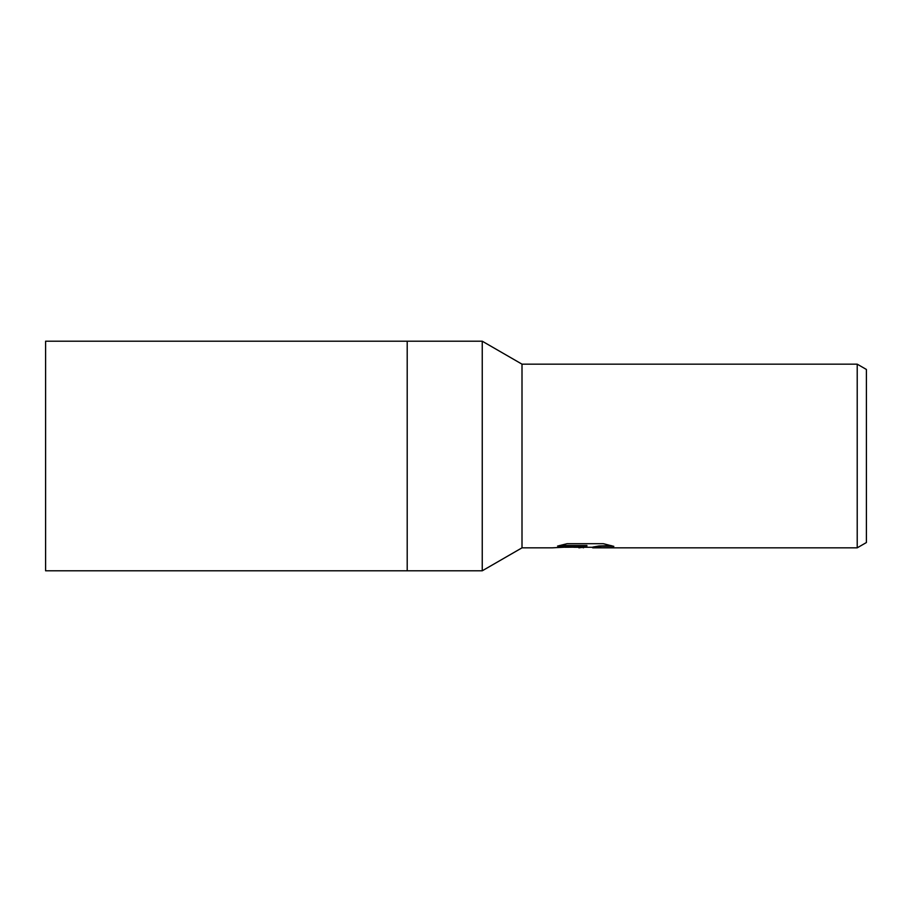 <?xml version="1.0" encoding="UTF-8"?>
<svg xmlns="http://www.w3.org/2000/svg" width="912" height="912" viewBox="0 0 912 912"><rect width="100%" height="100%" fill="white"/><g stroke="black" fill="none" stroke-linecap="round" stroke-linejoin="round"><path stroke-width="1.37" d="M482.243 341.202L45.6 341.202L45.6 570.798L407.208 570.798L407.208 341.202L407.208 570.798L482.243 570.798L482.243 341.202L522.006 364.162L857.212 364.162L866.4 369.463L866.4 542.537L857.212 547.838L592.96 547.838L592.891 547.063L599.093 545.957L611.222 545.604M559.58 545.501L586.906 545.501L586.906 546.094L551.988 547.838L522.006 547.838L522.006 364.162M587.02 547.268L573.83 547.268M583.235 547.838L584.66 547.086L578.892 547.838M857.212 547.838L857.212 364.162M586.906 546.094L557.54 546.094L567.104 543.689L603.334 543.689L613.844 546.379L601.669 546.299L592.606 547.781M565.098 547.268L584.66 547.086M522.006 547.838L482.243 570.798M584.147 547.268L592.606 547.268"/></g></svg>
